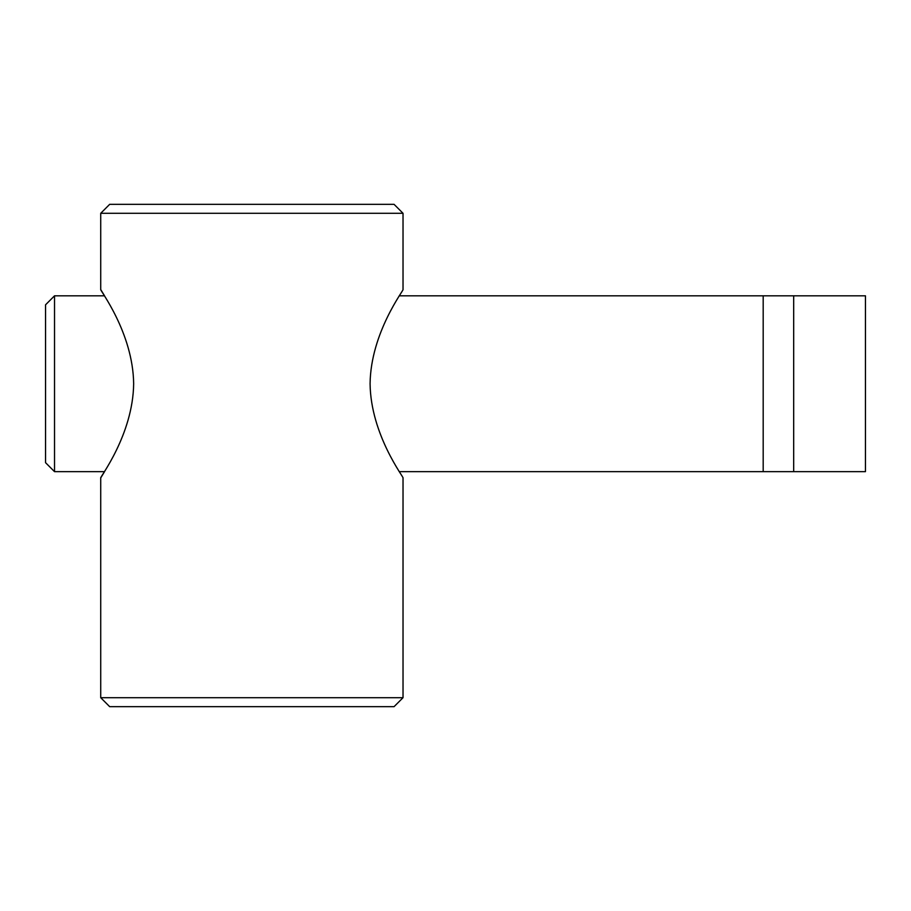 <?xml version="1.0" encoding="UTF-8"?>
<svg xmlns="http://www.w3.org/2000/svg" width="911" height="911" viewBox="0 0 911 911"><rect width="100%" height="100%" fill="white"/><g stroke="black" fill="none" stroke-linecap="round" stroke-linejoin="round"><path stroke-width="1.37" d="M100.722 697.701L100.722 477.922L104.549 471.647L54.523 471.647L54.523 295.824L104.549 295.824L100.722 289.55L100.722 213.299L403.026 213.299L403.026 289.55C404.427 289.379 370.697 332.458 370.082 383.736C370.697 435.014 404.427 478.093 403.026 477.922L403.026 697.701L394.053 706.674L109.684 706.674L100.722 697.701L403.026 697.701M100.722 289.55C99.31 289.379 133.04 332.458 133.655 383.736C133.04 435.014 99.31 478.093 100.722 477.922M403.026 213.299L394.053 204.326L109.684 204.326L100.722 213.299M793.686 471.647L793.686 295.824L865.45 295.824L865.45 471.647L763.19 471.647L763.19 295.824L793.686 295.824M54.523 295.824L45.55 304.798L45.55 462.674L54.523 471.647M399.189 471.647L763.19 471.647M399.189 295.824L763.19 295.824"/></g></svg>
